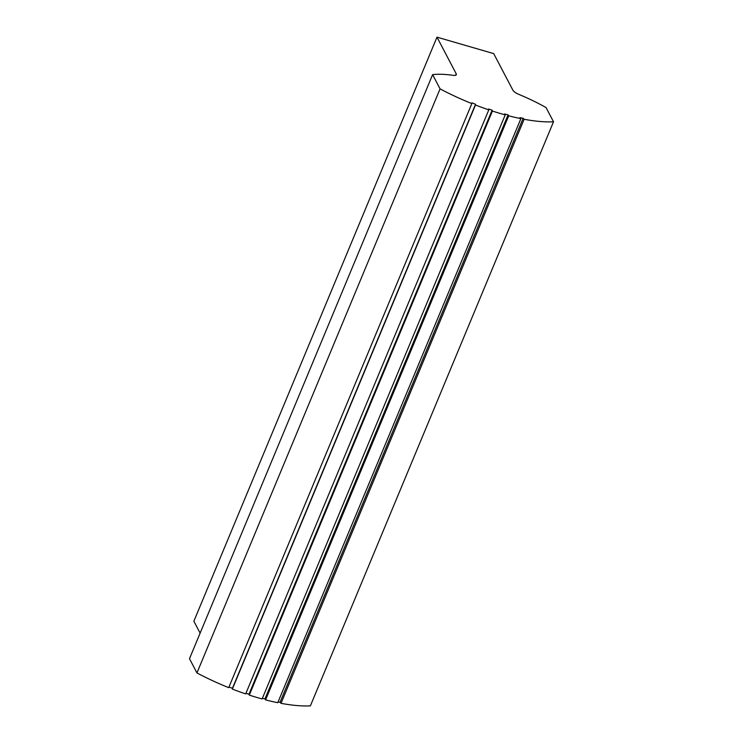 <?xml version="1.0" encoding="UTF-8"?>
<svg xmlns="http://www.w3.org/2000/svg" width="743" height="743" viewBox="0 0 743 743"><rect width="100%" height="100%" fill="white"/><g stroke="black" fill="none" stroke-linecap="round" stroke-linejoin="round"><path stroke-width="1.11" d="M471.907 102.868L471.833 103.583A102.915 31.457 -157.4 0 1 440.07 88.872L432.612 74.634A82.473 25.216 -157.4 0 1 453.072 75.331A7.82 2.387 -157.4 0 0 456.323 74.709A7.82 2.387 -157.4 0 0 456.193 73.761L436.986 37.15L493.705 53.607L512.911 90.228A7.82 2.387 -157.4 0 0 519.097 94.491A82.473 25.216 -157.4 0 1 546.049 107.559L553.516 121.787A102.915 31.457 -157.4 0 1 524.131 119.27L523.146 118.248L519.933 117.654L520.88 118.639A102.915 31.457 -157.4 0 1 508.723 115.815L508.073 114.868L504.608 113.976L505.231 114.886A102.915 31.457 -157.4 0 1 492.414 111.051L492.117 110.168L488.513 109.007L488.801 109.853A102.915 31.457 -157.4 0 1 475.464 105.014L475.548 104.261L471.907 102.868M432.612 74.634L189.484 658.697L196.951 672.926A102.915 31.457 -157.4 0 0 228.714 687.646L471.833 103.583M200.127 633.138L193.867 621.213L436.986 37.15M553.516 121.787L310.388 705.85A102.915 31.457 -157.4 0 1 281.012 703.333L280.027 702.311L278.068 701.949M520.88 118.639L277.761 702.702A102.915 31.457 -157.4 0 1 265.595 699.878L264.945 698.922L262.39 698.271M505.231 114.886L262.112 698.94A102.915 31.457 -157.4 0 1 249.295 695.104L248.989 694.222L245.961 693.247M488.801 109.853L245.682 693.906A102.915 31.457 -157.4 0 1 232.345 689.077L232.429 688.324L228.983 687.006M232.429 688.324L475.548 104.261M196.951 672.926L440.07 88.872M281.012 703.333L524.131 119.27M280.027 702.311L523.146 118.248M265.595 699.878L508.723 115.815M264.945 698.922L508.073 114.868M249.295 695.104L492.414 111.051M248.989 694.222L492.117 110.168M232.345 689.077L475.464 105.014M455.561 75.294L456.193 73.761"/></g></svg>
